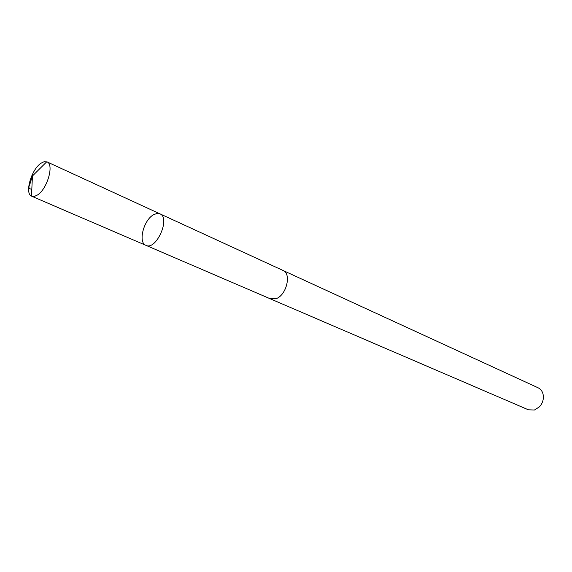<?xml version="1.0" encoding="UTF-8"?>
<svg xmlns="http://www.w3.org/2000/svg" width="572" height="572" viewBox="0 0 572 572"><rect width="100%" height="100%" fill="white"/><g stroke="black" fill="none" stroke-linecap="round" stroke-linejoin="round"><path stroke-width="0.86" d="M282.89 270.399L283.047 270.47C291.498 273.516 286.772 294.437 276.626 298.491L270.413 298.87L145.939 245.345C156.199 250.772 170.856 217.832 159.953 213.842L156.978 213.449L153.596 214.707C143.572 219.984 137.845 242.614 145.939 245.345C156.199 250.772 170.856 217.832 159.953 213.842L47.018 161.89C54.376 164.235 47.29 189.032 37.459 195.009L34.363 196.432L31.481 196.117C24.446 193.229 31.403 169.412 40.984 163.242L44.087 161.719L47.018 161.89M159.953 213.842L283.047 270.47C291.498 273.516 286.772 294.444 276.626 298.491L270.256 298.798M283.047 270.47L538.145 387.809C541.784 389.725 543.529 393.121 543.364 398.005C543.057 401.394 541.748 404.347 539.432 406.842L534.405 410.031L528.364 409.788L270.413 298.87M31.481 196.117L32.447 175.983L30.166 183.119C29.93 185.378 26.677 188.202 31.803 189.375M145.939 245.345L31.739 196.246M32.447 175.983L46.754 161.783"/></g></svg>
